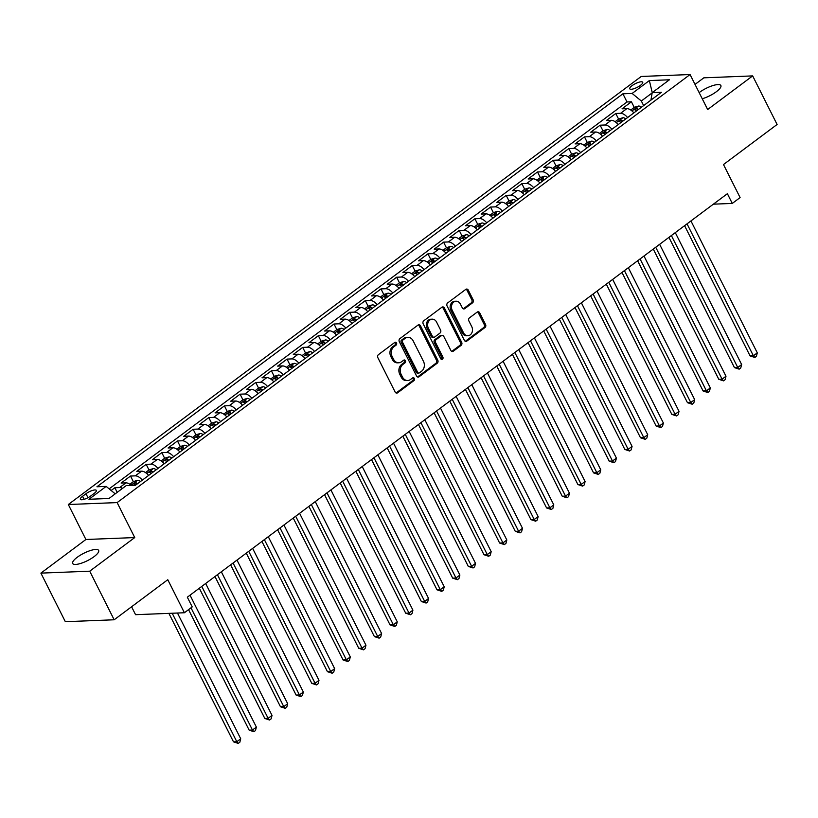 <?xml version="1.0" encoding="UTF-8"?>
<svg xmlns="http://www.w3.org/2000/svg" width="818" height="818" viewBox="0 0 818 818"><rect width="100%" height="100%" fill="white"/><g stroke="black" fill="none" stroke-linecap="round" stroke-linejoin="round"><path stroke-width="1.23" d="M396.515 342.977A1.554 1.268 87.7 0 0 394.767 342.445L378.437 354.644A2.229 1.81 87.7 0 0 377.865 357.701L395.135 392.037A2.229 1.81 87.7 0 0 397.63 392.793L413.959 380.595A1.554 1.268 87.7 0 0 412.609 377.926L410.503 379.501A7.127 5.798 87.7 0 1 407.712 380.523A7.127 5.798 87.7 0 1 402.507 377.078L401.076 374.215A7.127 5.798 87.7 0 1 402.916 364.429L405.033 362.855A1.554 1.268 87.7 0 0 403.693 360.186L401.577 361.76A7.127 5.798 87.7 0 1 398.785 362.783A7.127 5.798 87.7 0 1 393.591 359.337L392.149 356.474A7.127 5.798 87.7 0 1 394 346.689L396.106 345.114A1.554 1.268 87.7 0 0 396.515 342.977M398.785 362.783L397.466 362.834A7.127 5.798 87.7 0 1 392.272 359.388L390.83 356.525A7.127 5.798 87.7 0 1 392.681 346.75L394.787 345.165A1.554 1.268 87.7 0 0 394.726 342.476M396.096 392.988A2.229 1.81 87.7 0 0 396.311 392.844L412.64 380.646A1.554 1.268 87.7 0 0 412.569 377.957M407.712 380.523L406.393 380.575A7.127 5.798 87.7 0 1 401.188 377.129L399.757 374.266A7.127 5.798 87.7 0 1 401.597 364.491L403.714 362.906A1.554 1.268 87.7 0 0 403.652 360.217M702.243 98.753A14.519 4.121 -26.7 0 0 716.343 91.728A14.519 4.121 -26.7 0 0 720.873 85.542A14.519 4.121 -26.7 0 0 712.57 85.675A14.519 4.121 -26.7 0 0 699.451 92.393A14.519 4.121 -26.7 0 0 699.165 92.618M77.219 557.283A14.519 4.121 -26.7 0 0 72.69 563.479A14.519 4.121 -26.7 0 0 80.992 563.336A14.519 4.121 -26.7 0 0 94.111 556.618A14.519 4.121 -26.7 0 0 98.641 550.422A14.519 4.121 -26.7 0 0 90.328 550.565A14.519 4.121 -26.7 0 0 77.219 557.283M632.017 85.696A7.26 2.065 -26.7 0 0 629.748 88.784A7.26 2.065 -26.7 0 0 633.899 88.722A7.26 2.065 -26.7 0 0 640.463 85.358A7.26 2.065 -26.7 0 0 642.723 82.26A7.26 2.065 -26.7 0 0 638.572 82.332A7.26 2.065 -26.7 0 0 632.017 85.696M472.559 302.824A2.229 1.81 87.7 0 0 473.131 299.777L468.285 290.134A2.229 1.81 87.7 0 0 465.79 289.378L447.661 302.926A2.229 1.81 87.7 0 0 447.088 305.983L464.358 340.319A2.229 1.81 87.7 0 0 466.853 341.075L484.982 327.527A2.229 1.81 87.7 0 0 485.555 324.48L479.706 312.844A2.229 1.81 87.7 0 0 477.211 312.077L469.45 317.875A2.229 1.81 87.7 0 0 468.878 320.932L471.771 326.699A5.961 4.847 87.7 0 1 467.896 335.728A5.961 4.847 87.7 0 1 463.55 332.844L452.19 310.237A5.961 4.847 87.7 0 1 456.066 301.218A5.961 4.847 87.7 0 1 460.401 304.102L462.303 307.865A2.229 1.81 87.7 0 0 464.798 308.621L472.559 302.824L471.24 302.885A2.229 1.81 87.7 0 0 471.812 299.828L466.966 290.196A2.229 1.81 87.7 0 0 466.015 289.245M89.724 571.189L134.735 537.569L85.9 539.491L40.9 573.121L89.724 571.189L114.162 619.778L167.782 579.717L184.398 612.754L192.22 606.905L187.332 597.191L727.386 193.702L732.274 203.426L740.106 197.578L723.49 164.541L777.1 124.479L752.662 75.9L703.838 77.822L695.024 84.407M134.735 537.569L117.138 502.589L690.065 74.54L707.662 109.52L752.662 75.9M420.503 325.84A2.229 1.81 87.7 0 0 418.008 325.083L399.879 338.632A2.229 1.81 87.7 0 0 399.296 341.679L416.566 376.024A2.229 1.81 87.7 0 0 419.061 376.781L437.19 363.233A2.229 1.81 87.7 0 0 437.773 360.176L420.503 325.84L419.184 325.891A2.229 1.81 87.7 0 0 418.223 324.94M423.765 320.779L441.904 307.231A2.229 1.81 87.7 0 1 444.399 307.987L461.669 342.323A2.229 1.81 87.7 0 1 461.086 345.38L453.325 351.178A2.229 1.81 87.7 0 1 450.83 350.421L443.826 336.495A2.229 1.81 87.7 0 0 441.331 335.738L436.188 339.582A2.229 1.81 87.7 0 0 435.605 342.64L442.896 357.139A1.554 1.268 87.7 0 1 440.749 358.744L423.192 323.836A2.229 1.81 87.7 0 1 423.765 320.779M114.162 619.778L65.338 621.7L40.9 573.121M634.257 107.414L631.435 101.79L622.038 108.814L626.854 108.62L620.596 113.303A9.08 4.611 53.2 0 1 627.6 117.567M618.602 119.111L615.78 113.487L606.383 120.502L611.199 120.318L604.942 124.99A9.08 4.611 53.2 0 1 611.956 129.254M602.948 130.798L600.126 125.185L590.729 132.199L595.545 132.015L589.287 136.688A9.08 4.611 53.2 0 1 596.302 140.952M587.293 142.496L584.471 136.882L575.074 143.896L579.89 143.702L573.633 148.385A9.08 4.611 53.2 0 1 580.647 152.649M571.639 154.193L568.817 148.579L559.42 155.594L564.236 155.4L557.978 160.083A9.08 4.611 53.2 0 1 564.993 164.346M555.984 165.89L553.162 160.267L543.765 167.291L548.581 167.097L542.324 171.78A9.08 4.611 53.2 0 1 549.338 176.044M540.33 177.588L537.508 171.964L528.111 178.978L532.937 178.794L526.669 183.467A9.08 4.611 53.2 0 1 533.684 187.731M524.675 189.275L521.853 183.661L512.467 190.676L517.283 190.492L511.015 195.165A9.08 4.611 53.2 0 1 518.029 199.428M509.021 200.972L506.199 195.359L496.812 202.373L501.628 202.179L495.36 206.862A9.08 4.611 53.2 0 1 502.375 211.126M493.377 212.67L490.544 207.056L481.158 214.071L485.974 213.876L479.706 218.559A9.08 4.611 53.2 0 1 486.72 222.823M477.722 224.367L474.89 218.743L465.503 225.768L470.319 225.574L464.051 230.257A9.08 4.611 53.2 0 1 471.066 234.51M462.068 236.065L459.235 230.441L449.849 237.455L454.665 237.271L448.407 241.944A9.08 4.611 53.2 0 1 455.411 246.208M446.413 247.752L443.581 242.138L434.194 249.153L439.01 248.969L432.753 253.641A9.08 4.611 53.2 0 1 439.757 257.905M430.759 259.449L427.937 253.836L418.54 260.85L423.356 260.656L417.098 265.339A9.08 4.611 53.2 0 1 424.102 269.603M415.104 271.147L412.282 265.523L402.885 272.547L407.701 272.353L401.444 277.036A9.08 4.611 53.2 0 1 408.448 281.3M399.45 282.844L396.628 277.22L387.231 284.245L392.047 284.05L385.789 288.723A9.08 4.611 53.2 0 1 392.804 292.987M383.795 294.531L380.973 288.918L371.576 295.932L376.392 295.748L370.135 300.421A9.08 4.611 53.2 0 1 377.149 304.685M368.141 306.229L365.319 300.615L355.922 307.629L360.738 307.445L354.48 312.118A9.08 4.611 53.2 0 1 361.495 316.382M352.486 317.926L349.664 312.312L340.268 319.327L345.084 319.132L338.826 323.816A9.08 4.611 53.2 0 1 345.84 328.079M336.832 329.623L334.01 324L324.613 331.024L329.429 330.83L323.171 335.513A9.08 4.611 53.2 0 1 330.186 339.777M321.177 341.321L318.355 335.697L308.959 342.711L313.785 342.527L307.517 347.2A9.08 4.611 53.2 0 1 314.531 351.464M305.523 353.008L302.701 347.394L293.314 354.409L298.13 354.225L291.862 358.897A9.08 4.611 53.2 0 1 298.877 363.161M289.869 364.705L287.046 359.092L277.66 366.106L282.476 365.912L276.208 370.595A9.08 4.611 53.2 0 1 283.222 374.859M274.224 376.403L271.392 370.789L262.005 377.804L266.821 377.609L260.553 382.292A9.08 4.611 53.2 0 1 267.568 386.556M258.57 388.1L255.737 382.476L246.351 389.501L251.167 389.307L244.899 393.99A9.08 4.611 53.2 0 1 251.913 398.254M242.915 399.798L240.083 394.174L230.696 401.188L235.512 401.004L229.255 405.677A9.08 4.611 53.2 0 1 236.259 409.941M227.261 411.485L224.429 405.871L215.042 412.885L219.858 412.701L213.6 417.374A9.08 4.611 53.2 0 1 220.604 421.638M211.606 423.182L208.774 417.569L199.387 424.583L204.203 424.389L197.946 429.072A9.08 4.611 53.2 0 1 204.95 433.336M195.952 434.879L193.13 429.266L183.733 436.28L188.549 436.086L182.291 440.769A9.08 4.611 53.2 0 1 189.295 445.033M180.297 446.577L177.475 440.953L168.079 447.978L172.895 447.783L166.637 452.466A9.08 4.611 53.2 0 1 173.651 456.72M164.643 458.274L161.821 452.651L152.424 459.665L157.24 459.481L150.982 464.154A9.08 4.611 53.2 0 1 157.997 468.417M148.988 469.961L146.166 464.348L136.77 471.362L141.586 471.178L135.328 475.851A9.08 4.611 53.2 0 1 142.342 480.115M133.334 481.659L130.512 476.045L121.115 483.06L125.931 482.865A9.08 4.611 53.2 0 1 131.289 485.411M90.726 495.984L94.172 493.407A7.035 1.994 -26.7 0 0 96.36 490.411A7.035 1.994 -26.7 0 0 92.342 490.483A7.035 1.994 -26.7 0 0 85.982 493.735L82.546 496.311A7.035 1.994 -26.7 0 0 80.348 499.307A7.035 1.994 -26.7 0 0 84.377 499.236A7.035 1.994 -26.7 0 0 90.726 495.984M117.138 502.589L68.313 504.512L641.24 76.463L690.065 74.54M631.435 101.79L627.007 101.964L622.907 93.804L96.943 486.771L106.176 486.403L115.215 493.847M622.907 93.804L632.14 93.446L649.359 80.573L669.421 79.786L652.202 92.649L661.435 92.281L135.471 485.248L126.238 485.606L109.019 498.479L88.957 499.266L106.176 486.403M117.189 492.375L114.857 487.732L119.673 487.548A9.08 4.611 53.2 0 1 122.577 488.346M130.512 476.045L135.328 475.851M146.166 464.348L150.982 464.154M161.821 452.651L166.637 452.466M177.475 440.953L182.291 440.769M193.13 429.266L197.946 429.072M208.774 417.569L213.6 417.374M224.429 405.871L229.255 405.677M240.083 394.174L244.899 393.99M255.737 382.476L260.553 382.292M271.392 370.789L276.208 370.595M287.046 359.092L291.862 358.897M302.701 347.394L307.517 347.2M318.355 335.697L323.171 335.513M334.01 324L338.826 323.816M349.664 312.312L354.48 312.118M365.319 300.615L370.135 300.421M380.973 288.918L385.789 288.723M396.628 277.22L401.444 277.036M412.282 265.523L417.098 265.339M427.937 253.836L432.753 253.641M443.581 242.138L448.407 241.944M459.235 230.441L464.051 230.257M474.89 218.743L479.706 218.559M490.544 207.056L495.36 206.862M506.199 195.359L511.015 195.165M521.853 183.661L526.669 183.467M537.508 171.964L542.324 171.78M553.162 160.267L557.978 160.083M568.817 148.579L573.633 148.385M584.471 136.882L589.287 136.688M600.126 125.185L604.942 124.99M615.78 113.487L620.596 113.303M627.007 101.964L109.162 488.857M114.857 487.732L111.156 490.503M652.15 92.915L641.332 101.003L643.633 105.583M131.586 606.762L135.563 614.686L184.398 612.754M85.9 539.491L68.313 504.512M713.388 204.173L732.274 203.426M148.6 475.442A9.08 4.611 -126.8 0 0 141.586 471.178M164.254 463.745A9.08 4.611 -126.8 0 0 157.24 459.481M179.909 452.047A9.08 4.611 -126.8 0 0 172.895 447.783M195.563 440.35A9.08 4.611 -126.8 0 0 188.549 436.086M211.218 428.652A9.08 4.611 -126.8 0 0 204.203 424.389M226.872 416.965A9.08 4.611 -126.8 0 0 219.858 412.701M242.527 405.268A9.08 4.611 -126.8 0 0 235.512 401.004M258.181 393.57A9.08 4.611 -126.8 0 0 251.167 389.307M273.825 381.873A9.08 4.611 -126.8 0 0 266.821 377.609M289.48 370.176A9.08 4.611 -126.8 0 0 282.476 365.912M305.134 358.488A9.08 4.611 -126.8 0 0 298.13 354.225M320.789 346.791A9.08 4.611 -126.8 0 0 313.785 342.527M336.443 335.094A9.08 4.611 -126.8 0 0 329.429 330.83M352.098 323.396A9.08 4.611 -126.8 0 0 345.084 319.132M367.752 311.699A9.08 4.611 -126.8 0 0 360.738 307.445M383.407 300.012A9.08 4.611 -126.8 0 0 376.392 295.748M399.061 288.314A9.08 4.611 -126.8 0 0 392.047 284.05M414.716 276.617A9.08 4.611 -126.8 0 0 407.701 272.353M430.37 264.92A9.08 4.611 -126.8 0 0 423.356 260.656M446.025 253.232A9.08 4.611 -126.8 0 0 439.01 248.969M461.679 241.535A9.08 4.611 -126.8 0 0 454.665 237.271M477.334 229.838A9.08 4.611 -126.8 0 0 470.319 225.574M492.978 218.14A9.08 4.611 -126.8 0 0 485.974 213.876M508.632 206.443A9.08 4.611 -126.8 0 0 501.628 202.179M524.287 194.756A9.08 4.611 -126.8 0 0 517.283 190.492M539.941 183.058A9.08 4.611 -126.8 0 0 532.937 178.794M555.596 171.361A9.08 4.611 -126.8 0 0 548.581 167.097M571.25 159.663A9.08 4.611 -126.8 0 0 564.236 155.4M586.905 147.966A9.08 4.611 -126.8 0 0 579.89 143.702M602.559 136.279A9.08 4.611 -126.8 0 0 595.545 132.015M618.214 124.581A9.08 4.611 -126.8 0 0 611.199 120.318M652.202 92.649L650.913 100.144M633.868 112.884A9.08 4.611 -126.8 0 0 626.854 108.62M641.332 101.003L632.14 93.446M649.359 80.573L652.243 92.618M417.528 376.965A2.229 1.81 87.7 0 0 417.742 376.832L435.871 363.284A2.229 1.81 87.7 0 0 436.454 360.227L419.184 325.891M402.906 340.032A1.554 1.268 87.7 0 0 402.507 342.169L417.661 372.313A1.554 1.268 87.7 0 0 419.409 372.844L421.638 371.178A7.127 5.798 87.7 0 0 423.489 361.403L413.121 340.799A7.127 5.798 87.7 0 0 407.926 337.353A7.127 5.798 87.7 0 0 405.135 338.376L402.906 340.032L401.587 340.084A1.554 1.268 87.7 0 0 401.188 342.231L402.507 342.169M418.806 373.069L417.477 373.12A1.554 1.268 87.7 0 1 416.342 372.364L401.188 342.231M407.926 337.353L406.607 337.405A7.127 5.798 87.7 0 0 403.816 338.427L405.135 338.376M401.587 340.084L403.816 338.427M451.792 351.372A2.229 1.81 87.7 0 0 452.006 351.229L459.767 345.431A2.229 1.81 87.7 0 0 460.35 342.374L443.08 308.038A2.229 1.81 87.7 0 0 442.119 307.087M442.201 335.421L440.882 335.472A2.229 1.81 87.7 0 0 440.012 335.789L434.869 339.634A2.229 1.81 87.7 0 0 434.286 342.691L441.577 357.19L442.896 357.139M441.219 359.296A1.554 1.268 87.7 0 0 441.577 357.19M436.556 322.047A5.961 4.847 87.7 0 0 432.211 319.163A5.961 4.847 87.7 0 0 428.346 328.182L432.344 336.147A2.229 1.81 87.7 0 0 434.839 336.914L439.992 333.069A2.229 1.81 87.7 0 0 440.565 330.012L436.556 322.047M432.211 319.163L430.892 319.214A5.961 4.847 87.7 0 0 427.016 328.243L428.346 328.182M433.969 337.231L432.65 337.282A2.229 1.81 87.7 0 1 431.025 336.198L427.016 328.243M463.264 308.815A2.229 1.81 87.7 0 0 463.479 308.683L471.24 302.885M456.066 301.218L454.736 301.269A5.961 4.847 87.7 0 0 450.861 310.288L452.19 310.237M467.896 335.728L466.577 335.779A5.961 4.847 87.7 0 1 462.231 332.895L450.861 310.288M465.309 341.27A2.229 1.81 87.7 0 0 465.534 341.126L483.663 327.589A2.229 1.81 87.7 0 0 484.236 324.531L478.387 312.895A2.229 1.81 87.7 0 0 477.426 311.944M168.886 613.367L233.508 741.854L236.811 741.721L240.727 738.797L177.465 613.03M172.189 613.234L236.811 741.721L238.263 743.409L233.508 741.854M240.727 738.797L239.827 742.243L238.263 743.409M129.837 484.266L133.487 481.546L137.69 480.278A6.012 3.057 53.2 0 1 140.553 481.454M188.559 609.645L249.163 730.157L252.465 730.024L256.371 727.1L190.021 595.177M137.577 483.673A6.012 3.057 -126.8 0 0 135.819 482.702L133.947 484.103A6.012 3.057 53.2 0 1 135.696 485.074M191.003 607.825L252.465 730.024L253.917 731.711L249.163 730.157M256.371 727.1L255.482 730.546L253.917 731.711M145.492 472.579L149.132 469.859L153.344 468.581A6.012 3.057 53.2 0 1 156.207 469.757M199.316 588.234L264.817 718.46L268.12 718.327L272.026 715.402L205.676 583.49M153.232 471.976A6.012 3.057 -126.8 0 0 151.473 471.004L149.602 472.405A6.012 3.057 53.2 0 1 151.35 473.387M201.77 586.404L268.12 718.327L269.572 720.024L264.817 718.46M272.026 715.402L271.136 718.848L269.572 720.024M161.146 460.882L164.786 458.162L168.999 456.884A6.012 3.057 53.2 0 1 171.862 458.06M214.97 576.537L280.472 706.762L283.774 706.64L287.68 703.715L221.33 571.792M168.886 460.278A6.012 3.057 -126.8 0 0 167.128 459.307L165.256 460.708A6.012 3.057 53.2 0 1 167.005 461.689M217.424 574.717L283.774 706.64L285.226 708.327L280.472 706.762M287.68 703.715L286.791 707.151L285.226 708.327M176.8 449.184L180.441 446.464L184.653 445.196A6.012 3.057 53.2 0 1 187.516 446.362M230.625 564.849L296.126 695.075L299.429 694.942L303.335 692.018L236.985 560.095M184.541 448.591A6.012 3.057 -126.8 0 0 182.782 447.61L180.911 449.021A6.012 3.057 53.2 0 1 182.659 449.992M233.079 563.019L299.429 694.942L300.881 696.629L296.126 695.075M303.335 692.018L302.445 695.464L300.881 696.629M192.455 437.487L196.095 434.767L200.298 433.499A6.012 3.057 53.2 0 1 203.161 434.675M246.279 553.152L311.781 683.378L315.073 683.245L318.989 680.32L252.639 548.397M200.195 436.894A6.012 3.057 -126.8 0 0 198.437 435.922L196.555 437.323A6.012 3.057 53.2 0 1 198.314 438.295M248.723 551.322L315.073 683.245L316.535 684.932L311.781 683.378M318.989 680.32L318.1 683.766L316.535 684.932M208.109 425.789L211.75 423.07L215.952 421.802A6.012 3.057 53.2 0 1 218.815 422.978M261.934 541.455L327.435 671.68L330.728 671.547L334.644 668.623L268.294 536.7M215.85 425.196A6.012 3.057 -126.8 0 0 214.091 424.225L212.21 425.626A6.012 3.057 53.2 0 1 213.968 426.597M264.378 539.624L330.728 671.547L332.19 673.234L327.435 671.68M334.644 668.623L333.754 672.069L332.19 673.234M223.764 414.102L227.404 411.382L231.606 410.104A6.012 3.057 53.2 0 1 234.469 411.28M277.588 529.757L343.09 659.983L346.382 659.85L350.298 656.926L283.948 525.013M231.494 413.499A6.012 3.057 -126.8 0 0 229.746 412.528L227.864 413.928A6.012 3.057 53.2 0 1 229.623 414.91M280.032 527.937L346.382 659.85L347.844 661.547L343.09 659.983M350.298 656.926L349.409 660.371L347.844 661.547M239.418 402.405L243.058 399.685L247.261 398.407A6.012 3.057 53.2 0 1 250.124 399.583M293.243 518.06L358.744 648.285L362.037 648.163L365.953 645.238L299.603 513.315M247.148 401.812A6.012 3.057 -126.8 0 0 245.4 400.83L243.519 402.241A6.012 3.057 53.2 0 1 245.277 403.213M295.687 516.24L362.037 648.163L363.499 649.85L358.744 648.285M365.953 645.238L365.063 648.674L363.499 649.85M255.073 390.707L258.713 387.988L262.915 386.72A6.012 3.057 53.2 0 1 265.778 387.885M308.897 506.373L374.399 636.598L377.691 636.465L381.607 633.541L315.257 501.618M262.803 390.114A6.012 3.057 -126.8 0 0 261.054 389.133L259.173 390.544A6.012 3.057 53.2 0 1 260.932 391.515M311.341 504.542L377.691 636.465L379.143 638.152L374.399 636.598M381.607 633.541L380.718 636.987L379.143 638.152M270.727 379.01L274.367 376.29L278.57 375.022A6.012 3.057 53.2 0 1 281.433 376.198M324.552 494.675L390.043 624.901L393.346 624.768L397.262 621.844L330.912 489.921M278.457 378.417A6.012 3.057 -126.8 0 0 276.709 377.446L274.828 378.846A6.012 3.057 53.2 0 1 276.586 379.818M326.995 492.845L393.346 624.768L394.797 626.455L390.043 624.901M397.262 621.844L396.362 625.289L394.797 626.455M286.382 367.313L290.022 364.593L294.224 363.325A6.012 3.057 53.2 0 1 297.087 364.501M340.206 482.978L405.697 613.203L409 613.071L412.916 610.146L346.566 478.223M294.112 366.72A6.012 3.057 -126.8 0 0 292.363 365.748L290.482 367.149A6.012 3.057 53.2 0 1 292.231 368.12M342.65 481.148L409 613.071L410.452 614.758L405.697 613.203M412.916 610.146L412.016 613.592L410.452 614.758M302.036 355.625L305.676 352.906L309.879 351.628A6.012 3.057 53.2 0 1 312.742 352.803M355.861 471.28L421.352 601.506L424.654 601.373L428.571 598.459L362.221 466.536M309.766 355.022A6.012 3.057 -126.8 0 0 308.018 354.051L306.136 355.452A6.012 3.057 53.2 0 1 307.885 356.433M358.304 469.46L424.654 601.373L426.106 603.07L421.352 601.506M428.571 598.459L427.671 601.895L426.106 603.07M317.691 343.928L321.331 341.208L325.533 339.93A6.012 3.057 53.2 0 1 328.396 341.106M371.515 459.583L437.006 589.809L440.309 589.686L444.225 586.762L377.875 454.839M325.421 343.335A6.012 3.057 -126.8 0 0 323.672 342.353L321.791 343.764A6.012 3.057 53.2 0 1 323.539 344.736M373.959 457.763L440.309 589.686L441.761 591.373L437.006 589.809M444.225 586.762L443.325 590.197L441.761 591.373M333.345 332.231L336.985 329.511L341.188 328.243A6.012 3.057 53.2 0 1 344.051 329.409M387.17 447.896L452.661 578.121L455.963 577.989L459.88 575.064L393.53 443.141M341.075 331.638A6.012 3.057 -126.8 0 0 339.327 330.666L337.445 332.067A6.012 3.057 53.2 0 1 339.194 333.038M389.613 446.066L455.963 577.989L457.415 579.676L452.661 578.121M459.88 575.064L458.98 578.51L457.415 579.676M348.989 320.533L352.64 317.813L356.842 316.546A6.012 3.057 53.2 0 1 359.705 317.721M402.824 436.199L468.315 566.424L471.618 566.291L475.524 563.367L409.174 431.444M356.73 319.94A6.012 3.057 -126.8 0 0 354.971 318.969L353.1 320.37A6.012 3.057 53.2 0 1 354.848 321.341M405.268 434.368L471.618 566.291L473.07 567.978L468.315 566.424M475.524 563.367L474.634 566.813L473.07 567.978M364.644 308.846L368.284 306.126L372.497 304.848A6.012 3.057 53.2 0 1 375.36 306.024M418.468 424.501L483.97 554.727L487.272 554.594L491.178 551.669L424.828 419.746M372.384 308.243A6.012 3.057 -126.8 0 0 370.626 307.271L368.754 308.672A6.012 3.057 53.2 0 1 370.503 309.644M420.922 422.671L487.272 554.594L488.724 556.281L483.97 554.727M491.178 551.669L490.289 555.115L488.724 556.281M380.298 297.149L383.939 294.429L388.151 293.151A6.012 3.057 53.2 0 1 391.014 294.327M434.123 412.804L499.624 543.029L502.927 542.907L506.833 539.982L440.483 408.059M388.039 296.545A6.012 3.057 -126.8 0 0 386.28 295.574L384.409 296.975A6.012 3.057 53.2 0 1 386.157 297.956M436.577 410.984L502.927 542.907L504.379 544.594L499.624 543.029M506.833 539.982L505.943 543.418L504.379 544.594M395.953 285.451L399.593 282.731L403.806 281.453A6.012 3.057 53.2 0 1 406.669 282.629M449.777 401.117L515.279 531.332L518.581 531.209L522.487 528.285L456.137 396.362M403.693 284.858A6.012 3.057 -126.8 0 0 401.935 283.877L400.063 285.288A6.012 3.057 53.2 0 1 401.812 286.259M452.231 399.286L518.581 531.209L520.033 532.896L515.279 531.332M522.487 528.285L521.598 531.72L520.033 532.896M411.607 273.754L415.247 271.034L419.45 269.766A6.012 3.057 53.2 0 1 422.313 270.942M465.432 389.419L530.933 519.645L534.226 519.512L538.142 516.587L471.792 384.664M419.348 273.161A6.012 3.057 -126.8 0 0 417.589 272.189L415.708 273.59A6.012 3.057 53.2 0 1 417.466 274.562M467.876 387.589L534.226 519.512L535.688 521.199L530.933 519.645M538.142 516.587L537.252 520.033L535.688 521.199M427.262 262.057L430.902 259.337L435.104 258.069A6.012 3.057 53.2 0 1 437.967 259.245M481.086 377.722L546.588 507.947L549.88 507.814L553.796 504.89L487.446 372.967M435.002 261.463A6.012 3.057 -126.8 0 0 433.243 260.492L431.362 261.893A6.012 3.057 53.2 0 1 433.121 262.864M483.53 375.891L549.88 507.814L551.342 509.502L546.588 507.947M553.796 504.89L552.907 508.336L551.342 509.502M442.916 250.369L446.556 247.649L450.759 246.371A6.012 3.057 53.2 0 1 453.622 247.547M496.741 366.024L562.242 496.25L565.535 496.117L569.451 493.193L503.101 361.27M450.646 249.766A6.012 3.057 -126.8 0 0 448.898 248.795L447.017 250.196A6.012 3.057 53.2 0 1 448.775 251.167M499.184 364.194L565.535 496.117L566.997 497.804L562.242 496.25M569.451 493.193L568.561 496.638L566.997 497.804M458.571 238.672L462.211 235.952L466.413 234.674A6.012 3.057 53.2 0 1 469.276 235.85M512.395 354.327L577.897 484.553L581.189 484.43L585.105 481.505L518.755 349.583M466.301 238.069A6.012 3.057 -126.8 0 0 464.552 237.097L462.671 238.498A6.012 3.057 53.2 0 1 464.43 239.48M514.839 352.507L581.189 484.43L582.651 486.117L577.897 484.553M585.105 481.505L584.216 484.941L582.651 486.117M474.225 226.975L477.865 224.255L482.068 222.987A6.012 3.057 53.2 0 1 484.931 224.152M528.05 342.64L593.551 472.865L596.843 472.732L600.76 469.808L534.41 337.885M481.955 226.381A6.012 3.057 -126.8 0 0 480.207 225.4L478.325 226.811A6.012 3.057 53.2 0 1 480.084 227.782M530.493 340.809L596.843 472.732L598.295 474.42L593.551 472.865M600.76 469.808L599.87 473.254L598.295 474.42M489.88 215.277L493.52 212.557L497.722 211.289A6.012 3.057 53.2 0 1 500.585 212.465M543.704 330.942L609.195 461.168L612.498 461.035L616.414 458.111L550.064 326.188M497.61 214.684A6.012 3.057 -126.8 0 0 495.861 213.713L493.98 215.114A6.012 3.057 53.2 0 1 495.739 216.085M546.148 329.112L612.498 461.035L613.95 462.722L609.195 461.168M616.414 458.111L615.514 461.556L613.95 462.722M505.534 203.58L509.174 200.86L513.377 199.592A6.012 3.057 53.2 0 1 516.24 200.768M559.359 319.245L624.85 449.471L628.152 449.338L632.069 446.413L565.719 314.49M513.264 202.987A6.012 3.057 -126.8 0 0 511.516 202.015L509.634 203.416A6.012 3.057 53.2 0 1 511.383 204.388M561.802 317.415L628.152 449.338L629.604 451.025L624.85 449.471M632.069 446.413L631.169 449.859L629.604 451.025M521.189 191.893L524.829 189.173L529.031 187.895A6.012 3.057 53.2 0 1 531.894 189.07M575.013 307.548L640.504 437.773L643.807 437.64L647.723 434.716L581.373 302.803M528.919 191.289A6.012 3.057 -126.8 0 0 527.17 190.318L525.289 191.719A6.012 3.057 53.2 0 1 527.037 192.7M577.457 305.717L643.807 437.64L645.259 439.338L640.504 437.773M647.723 434.716L646.823 438.162L645.259 439.338M536.843 180.195L540.483 177.475L544.686 176.197A6.012 3.057 53.2 0 1 547.549 177.373M590.668 295.85L656.159 426.076L659.461 425.953L663.378 423.029L597.028 291.106M544.573 179.602A6.012 3.057 -126.8 0 0 542.825 178.621L540.943 180.032A6.012 3.057 53.2 0 1 542.692 181.003M593.111 294.03L659.461 425.953L660.913 427.64L656.159 426.076M663.378 423.029L662.478 426.464L660.913 427.64M552.498 168.498L556.138 165.778L560.34 164.51A6.012 3.057 53.2 0 1 563.203 165.676M606.322 284.163L671.813 414.389L675.116 414.256L679.032 411.331L612.682 279.408M560.228 167.905A6.012 3.057 -126.8 0 0 558.479 166.923L556.598 168.334A6.012 3.057 53.2 0 1 558.346 169.306M608.766 282.333L675.116 414.256L676.568 415.943L671.813 414.389M679.032 411.331L678.132 414.777L676.568 415.943M568.152 156.8L571.792 154.081L575.995 152.813A6.012 3.057 53.2 0 1 578.858 153.988M621.977 272.466L687.468 402.691L690.77 402.558L694.676 399.634L628.326 267.711M575.882 156.207A6.012 3.057 -126.8 0 0 574.124 155.236L572.252 156.637A6.012 3.057 53.2 0 1 574.001 157.608M624.42 270.635L690.77 402.558L692.222 404.245L687.468 402.691M694.676 399.634L693.787 403.08L692.222 404.245M583.796 145.103L587.436 142.383L591.649 141.115A6.012 3.057 53.2 0 1 594.512 142.291M637.631 260.768L703.122 390.994L706.425 390.861L710.331 387.936L643.981 256.014M591.537 144.51A6.012 3.057 -126.8 0 0 589.778 143.539L587.907 144.939A6.012 3.057 53.2 0 1 589.655 145.911M640.075 258.938L706.425 390.861L707.877 392.548L703.122 390.994M710.331 387.936L709.441 391.382L707.877 392.548M599.451 133.416L603.091 130.696L607.304 129.418A6.012 3.057 53.2 0 1 610.167 130.594M653.275 249.071L718.777 379.296L722.079 379.163L725.985 376.249L659.635 244.326M607.191 132.813A6.012 3.057 -126.8 0 0 605.432 131.841L603.561 133.242A6.012 3.057 53.2 0 1 605.31 134.224M655.729 247.251L722.079 379.163L723.531 380.861L718.777 379.296M725.985 376.249L725.096 379.685L723.531 380.861M615.105 121.718L618.745 118.999L622.958 117.72A6.012 3.057 53.2 0 1 625.821 118.896M668.93 237.373L734.431 367.599L737.734 367.476L741.64 364.552L675.29 232.629M622.846 121.125A6.012 3.057 -126.8 0 0 621.087 120.144L619.216 121.555A6.012 3.057 53.2 0 1 620.964 122.526M671.384 235.553L737.734 367.476L739.186 369.163L734.431 367.599M741.64 364.552L740.75 367.988L739.186 369.163M630.76 110.021L634.4 107.301L638.613 106.033A6.012 3.057 53.2 0 1 641.465 107.199M684.584 225.686L750.086 355.912L753.378 355.779L757.294 352.855L690.944 220.932M638.5 109.428A6.012 3.057 -126.8 0 0 636.741 108.457L634.86 109.857A6.012 3.057 53.2 0 1 636.619 110.829M687.028 223.856L753.378 355.779L754.84 357.466L750.086 355.912M757.294 352.855L756.405 356.3L754.84 357.466M125.931 482.865L119.673 487.548M84.07 499.338L82.546 496.311M87.976 497.702L85.982 493.735M392.681 346.75L394 346.689M390.83 356.525L392.149 356.474M392.272 359.388L393.591 359.337M403.714 362.906L405.033 362.855M401.597 364.491L402.916 364.429M399.757 374.266L401.076 374.215M401.188 377.129L402.507 377.078M412.64 380.646L413.959 380.595M396.311 392.844L397.63 392.793M394.787 345.165L396.106 345.114M436.454 360.227L437.773 360.176M435.871 363.284L437.19 363.233M417.742 376.832L419.061 376.781M416.342 372.364L417.661 372.313M443.08 308.038L444.399 307.987M460.35 342.374L461.669 342.323M459.767 345.431L461.086 345.38M452.006 351.229L453.325 351.178M440.012 335.789L441.331 335.738M434.869 339.634L436.188 339.582M434.286 342.691L435.605 342.64M431.025 336.198L432.344 336.147M463.479 308.683L464.798 308.621M462.231 332.895L463.55 332.844M478.387 312.895L479.706 312.844M484.236 324.531L485.555 324.48M483.663 327.589L484.982 327.527M465.534 341.126L466.853 341.075M466.966 290.196L468.285 290.134M471.812 299.828L473.131 299.777M137.577 480.309L131.044 485.197M136.657 484.358L135.819 482.702M153.232 468.612L146.698 473.499M152.312 472.661L151.473 471.004M168.886 456.914L162.353 461.802M167.966 460.974L167.128 459.307M184.541 445.227L178.007 450.104M183.621 449.276L182.782 447.61M200.195 433.53L193.661 438.407M199.275 437.579L198.437 435.922M215.85 421.832L209.316 426.72M214.929 425.881L214.091 424.225M231.504 410.135L224.97 415.023M230.584 414.184L229.746 412.528M247.159 398.438L240.625 403.325M246.238 402.497L245.4 400.83M262.813 386.75L256.269 391.628M261.893 390.799L261.054 389.133M278.468 375.053L271.924 379.941M277.537 379.102L276.709 377.446M294.122 363.356L287.578 368.243M293.192 367.405L292.363 365.748M309.777 351.658L303.233 356.546M308.846 355.707L308.018 354.051M325.431 339.961L318.887 344.848M324.501 344.02L323.672 342.353M341.086 328.274L334.542 333.151M340.155 332.323L339.327 330.666M356.73 316.576L350.196 321.464M355.81 320.625L354.971 318.969M372.384 304.879L365.851 309.766M371.464 308.928L370.626 307.271M388.039 293.181L381.505 298.069M387.118 297.231L386.28 295.574M403.693 281.494L397.159 286.372M402.773 285.543L401.935 283.877M419.348 269.797L412.814 274.674M418.427 273.846L417.589 272.189M435.002 258.099L428.468 262.987M434.082 262.149L433.243 260.492M450.657 246.402L444.123 251.29M449.736 250.451L448.898 248.795M466.311 234.705L459.777 239.592M465.391 238.764L464.552 237.097M481.966 223.017L475.422 227.895M481.045 227.067L480.207 225.4M497.62 211.32L491.076 216.197M496.69 215.369L495.861 213.713M513.275 199.623L506.731 204.51M512.344 203.672L511.516 202.015M528.929 187.925L522.385 192.813M527.999 191.974L527.17 190.318M544.583 176.228L538.039 181.115M543.653 180.287L542.825 178.621M560.238 164.541L553.694 169.418M559.308 168.59L558.479 166.923M575.882 152.843L569.348 157.731M574.962 156.892L574.124 155.236M591.537 141.146L585.003 146.033M590.616 145.195L589.778 143.539M607.191 129.448L600.657 134.336M606.271 133.498L605.432 131.841M622.846 117.751L616.312 122.639M621.925 121.81L621.087 120.144M638.5 106.064L631.966 110.941M637.58 110.113L636.741 108.457"/></g></svg>
